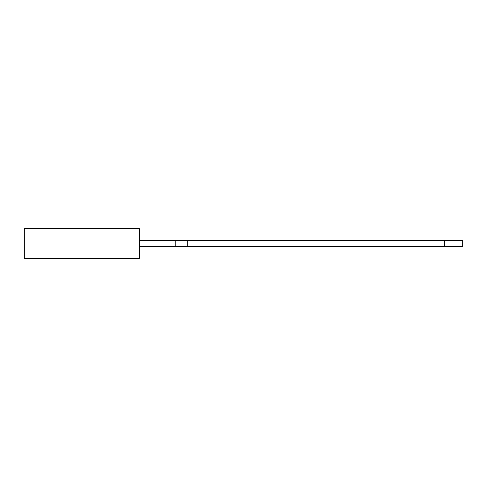<?xml version="1.0" encoding="UTF-8"?>
<svg xmlns="http://www.w3.org/2000/svg" width="487" height="487" viewBox="0 0 487 487"><rect width="100%" height="100%" fill="white"/><g stroke="black" fill="none" stroke-linecap="round" stroke-linejoin="round"><path stroke-width="0.73" d="M444.686 240.505L462.65 240.505L462.65 246.495L444.686 246.495L444.686 240.505L139.312 240.505M139.312 258.469L139.312 228.531L24.35 228.531L24.35 258.469L139.312 258.469M444.686 246.495L187.215 246.495L187.215 240.505M187.215 246.495L175.241 246.495L175.241 240.505M175.241 246.495L139.312 246.495"/></g></svg>
